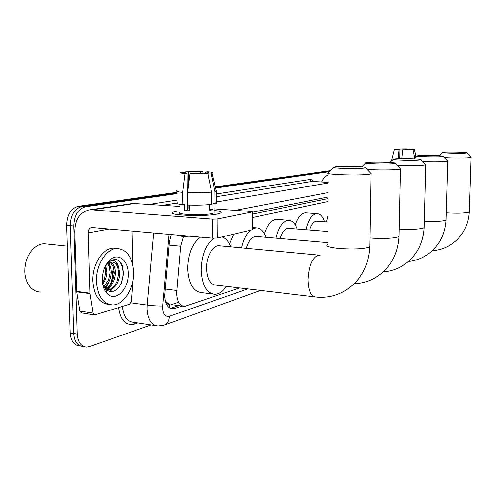<?xml version="1.0" encoding="UTF-8"?>
<svg xmlns="http://www.w3.org/2000/svg" width="496" height="496" viewBox="0 0 496 496"><rect width="100%" height="100%" fill="white"/><g stroke="black" fill="none" stroke-linecap="round" stroke-linejoin="round"><path stroke-width="0.74" d="M183.408 236.555L180.631 246.221L176.601 293.322C177.115 301.587 179.794 305.951 184.63 306.423L239.642 287.94M165.211 300.26L166.6 302.238C167.239 304.079 168.249 304.823 169.626 304.47L169.378 307.811M169.626 304.47L166.6 302.238M327.949 198.611L252.607 214.08M327.918 201.55L252.619 217.515M171.3 234.503L169.353 242.377L164.74 295.938C165.28 304.135 167.995 308.475 172.893 308.952L182.187 306.094M178.727 305.623L170.32 308.376M113.522 271.027L111.594 283.092L113.522 271.027M109.48 287.736L108.178 289.794L109.48 287.736M151.082 324.93L89.416 346.636L86.701 347.132C81.053 346.642 77.878 342.277 77.196 334.037L73.774 225.984C74.226 215.301 78.058 208.915 85.269 206.832L177.06 193.614M215.642 188.058L329.48 171.666M80.594 346.078L79.775 345.935C74.096 345.433 70.903 341.087 70.209 332.89L66.681 225.351L70.221 225.668C70.668 215.004 74.505 208.642 81.735 206.565L177.053 192.95L81.735 206.565C74.505 208.642 70.668 215.004 70.221 225.668L73.693 333.461L70.221 225.668L73.774 225.984M83.229 346.53C77.562 346.034 74.381 341.682 73.693 333.461C74.381 341.682 77.562 346.034 83.229 346.53L84.072 346.679M215.5 187.457L330.063 171.089L215.5 187.457M107.892 283.402L105.127 288.79L107.892 283.402M327.961 196.993L252.607 212.183M109.504 285.925C111.705 281.244 112.759 276.247 112.666 270.928M106.9 284.834L105.096 288.746L106.9 284.834M66.681 225.351C67.121 214.712 70.971 208.363 78.219 206.299L177.041 192.293M215.357 186.862L330.206 170.649M217.267 214.055C204.891 216.715 168.814 215.469 172.614 212.567C173.079 212.034 174.592 211.538 177.165 211.091L173.16 212.17C165.608 215.214 203.893 216.913 217.267 214.055L219.685 213.46C222.834 212.251 220.98 211.24 214.117 210.409C220.125 211.116 222.301 212.003 220.646 213.069L217.267 214.055M133.027 279.601L131.304 301.487L129.63 304.222L94.711 314.904L93.112 313.094L90.061 293.675L76.7 291.865L74.772 231.626C75.057 219.437 79.837 212.214 89.113 209.938L92.126 209.851L212.666 219.176L217.136 219.027L217.291 238.043L212.84 238.223L91.717 227.497C89.478 228.11 88.325 229.902 88.251 232.884L90.061 293.675M94.308 314.842L81.437 312.914L79.813 311.122L76.7 291.865M89.113 209.938L132.816 203.41L179.633 206.417M252.284 229.363L252.644 229.667L252.284 229.791L252.241 211.972L217.136 219.027M252.241 211.972L251.224 211.476L214.105 208.853M252.284 229.791L217.291 238.043M131.948 230.981L132.699 264.845M207.75 173.476L190.005 173.792L207.75 173.476L211.575 192.101L211.687 204.34C204.767 205.133 196.819 205.356 187.848 205.015L187.686 192.677L190.005 173.792M187.122 173.296L184.915 173.538C181.083 173.228 179.775 172.862 180.978 172.447L184.537 172.496C183.7 172.8 184.562 173.061 187.122 173.296L187.606 209.957L189.373 210.143M185.027 172.379L185.033 173.036M215.072 201.915C216.944 202.349 217.391 202.814 216.43 203.317L215.09 203.751L213.02 203.614L213.075 209.672L211.594 209.994L209.665 210.292L209.61 204.569M214.129 211.966L214.142 212.914L211.631 213.633C201.872 215.692 174.338 214.47 179.719 212.263M184.915 173.538L182.596 192.361L182.764 204.662L184.227 204.42L184.314 210.533L189.379 210.905L189.305 205.071M182.764 204.662C177.549 204.104 175.696 203.422 177.196 202.622M182.596 192.361C177.37 191.871 175.516 191.276 177.016 190.569M214.644 189.912C216.74 190.303 217.322 190.724 216.386 191.177L214.985 191.592L211.184 173.079L208.041 172.93L208.066 175.007M215.09 203.751L214.985 191.592M188.709 184.351L188.548 171.994L185.498 171.845L185.268 173.079M185.498 171.845L202.765 171.554L200.675 171.783L200.694 173.513M203.038 173.414L202.765 171.554M205.691 173.377L205.679 172.025L207.762 171.79C211.649 172.081 213.075 172.447 212.04 172.875L211.184 173.079M188.548 171.994L200.675 171.783M205.679 172.025C208.326 172.248 209.244 172.515 208.432 172.825L208.041 172.93M200.08 237.082C188.052 237.305 180.333 236.617 176.929 235.011M211.575 192.101C204.643 192.789 196.676 192.981 187.686 192.677M188.97 205.059L189.007 207.954L187.581 208.134M213.075 209.672L209.659 209.424M187.606 209.957L184.314 210.533M189.007 207.954L187.575 207.855M40.492 292.026C36.568 291.983 33.145 290.327 30.225 287.054C26.945 283.166 25.147 278.101 24.819 271.858C24.726 262.483 27.54 254.789 33.263 248.787C36.71 245.489 40.399 243.809 44.33 243.741L47.095 244.032M133.529 272.062C134.174 288.232 123.839 305.108 112.728 304.947C103.118 304.091 97.7 296.323 96.453 281.641C95.691 264.945 106.528 248.174 117.211 248.502C127.081 249.593 132.525 257.449 133.529 272.062M109.126 304.451C99.522 303.552 94.097 295.796 92.851 281.189C92.076 264.529 102.939 247.802 113.658 248.143L116.529 248.434M102.771 284.568L105.716 289.422C111.6 293.657 116.802 291.629 121.334 283.334L123.572 273.668L122.444 266.073C121.148 262.613 119.183 260.437 116.535 259.551L114.644 259.334L108.742 261.876C113.268 258.993 116.523 260.555 118.519 266.55C116.913 263.63 114.762 262.155 112.071 262.117L107.254 264.126L108.742 261.882M107.489 263.773L105.468 266.011L107.254 264.126M102.294 280.135C102.362 271.38 104.985 264.579 110.162 259.743C118.302 252.452 128.253 260.425 128.235 273.432C129.072 288.753 115.779 302.417 107.446 293.93C104.272 290.805 102.554 286.204 102.294 280.135M105.195 288.87C108.413 287.637 110.918 284.971 112.716 280.866L114.39 273.135L113.491 267.009L110.186 262.44M105.536 289.236C111.482 286.924 114.799 281.604 115.475 273.265C115.432 267.778 113.869 264.114 110.782 262.272M103.714 286.713L108.494 280.06L110.056 272.614L109.225 266.736L107.713 263.754M107.601 263.605L107.148 263.072M104.092 287.364C108.382 284.103 110.732 279.229 111.135 272.744C111.185 268.795 110.255 265.651 108.345 263.314M102.486 282.745L104.296 279.254L105.747 272.099L105.053 266.687M102.684 284.084C105.282 280.649 106.665 276.7 106.82 272.23L105.729 265.682M118.519 266.55L119.84 273.786C118.922 283.29 115.041 288.709 108.19 290.03L107.086 289.881C111.309 289.559 114.601 286.818 116.963 281.66L118.749 273.656L117.781 267.294C116.572 264.269 114.83 262.545 112.536 262.124M24.874 268.299L25.625 263.178M102.691 284.152L102.932 283.768M104.458 287.922L107.13 284.468M107.204 289.881L111.358 285.175M106.299 292.69L106.931 292.597M109.752 291.611L115.611 285.876M118.191 288.145C126.195 278.634 123.702 260.028 115.308 259.352M108.909 261.634L108.047 262.471M364.337 168.082L365.521 167.809C368.77 166.625 342.11 165.838 335.246 166.892L334.075 167.115C328.953 168.293 357.535 169.229 364.337 168.082M370.549 173.067L371.219 173.761L369.638 174.177C360.654 175.882 322.071 174.573 328.203 172.819M220.205 245.861L218.779 245.731C212.53 245.557 206.2 257.089 206.485 268.603C207.08 279.012 210.248 284.518 215.983 285.119L314.433 296.856M226.381 286.359C223.002 291.419 219.238 294.072 215.078 294.32C206.696 293.477 202.052 285.417 201.14 270.134C201.624 254.987 205.865 244.367 213.863 238.278M212.48 293.998L201.934 292.677C193.421 291.815 188.685 283.805 187.73 268.652C188.189 253.673 192.46 243.164 200.545 237.119M222.028 236.927C225.767 238.216 228.668 241.527 230.739 246.853M394.351 163.649L395.287 163.432C398.077 162.415 372.818 161.708 366.941 162.62L366.011 162.8C361.596 163.81 388.548 164.641 394.351 163.649M400.049 168.411L400.563 168.95L399.311 169.279C394.866 170.109 376.892 170.209 367.09 169.446M256.885 236.53L255.8 236.437C251.683 236.914 248.515 240.876 246.295 248.316M241.602 247.87C243.437 239.673 246.431 233.783 250.598 230.194M252.644 228.823L256.172 227.856C260.474 227.955 263.798 231.111 266.135 237.324M229.456 243.989L233.591 234.205M420.174 159.842L420.924 159.662C423.348 158.776 399.361 158.137 394.27 158.937L393.52 159.08C389.67 159.96 415.171 160.704 420.174 159.842M425.438 164.374L425.841 164.802L424.836 165.069C421.278 165.726 406.757 165.862 397.098 165.323M288.963 228.389L288.126 228.321C284.716 228.706 282.013 232.103 280.023 238.52M275.857 238.161C278.634 227.007 282.838 221.049 288.467 220.286C292.206 220.379 295.101 223.293 297.154 229.04M264.511 233.728C267.493 224.663 271.467 219.889 276.433 219.393L277.636 219.48M442.624 156.525L443.238 156.383C445.371 155.608 422.53 155.019 418.085 155.725L417.465 155.843C414.079 156.612 438.278 157.282 442.624 156.525M447.516 160.847L447.845 161.188L447.02 161.405C442.091 161.969 434.037 162.062 422.871 161.696M317.254 221.228L316.597 221.179C313.732 221.489 311.407 224.44 309.628 230.032M305.889 229.735C308.4 219.647 312.077 214.278 316.913 213.627C320.193 213.708 322.735 216.423 324.545 221.768M295.263 224.899C297.922 217.229 301.308 213.206 305.4 212.827L306.348 212.896M466.37 153.022L466.86 152.904C468.708 152.235 447.119 151.714 443.312 152.322L442.829 152.421C439.89 153.078 462.669 153.673 466.37 153.022M470.884 157.096L471.132 157.362L470.481 157.536C467.635 158.081 452.898 158.119 444.397 157.592M326.442 221.91L327.775 216.51M321.662 181.945C323.051 178.696 325.221 176.322 328.178 174.809M413.087 149.705L402.696 149.811L413.087 149.705L414.811 158.398M399.733 158.621L399.925 149.606L394.562 149.166L399.044 149.705L398.083 158.67M398.189 149.507L398.201 149.073L395.944 149.203M395.994 149.011L406.224 148.905L405.375 148.998L405.356 149.736M406.274 149.736L406.224 148.905M408.964 149.711L408.977 149.104L409.82 149.011L414.532 149.525L412.207 149.68M415.989 157.263L414.464 149.55M399.925 149.606L399.044 149.705M398.201 149.073L405.375 148.998M408.977 149.104L412.213 149.482M401.76 158.584L402.696 149.811M165.205 289.044L176.706 290.489M169.111 245.105L180.631 246.221M171.225 308.146L174.71 308.624M169.062 234.304L162.62 307.886C163.147 314.222 165.391 317.012 169.347 316.268L247.857 288.92M163.978 325.215L158.075 325.984C151.478 325.37 147.808 319.66 147.064 308.859L147.194 305.065L130.963 302.827M260.555 290.433L164.449 325.041C167.623 323.522 169.26 320.602 169.347 316.268M137.82 322.927L134.484 324.068L134.937 322.493M134.484 324.068C125.835 325.922 120.547 320.435 118.612 307.607M122.431 306.435C123.485 316.467 127.249 321.761 133.722 322.313L155.546 325.599M149.755 204.302L177.153 200.055M216.349 193.979L309.839 179.49L312.065 179.843L314.08 181.561M85.269 206.832L78.219 206.299M77.196 334.037L70.209 332.89M162.688 306.001C158.143 306.1 152.979 305.79 147.194 305.065L153.63 232.922M328.11 182.33L311.538 181.499L216.374 196.726M312.437 181.48L311.538 181.499L309.839 179.49M216.417 201.977L328.098 183.036M176.657 203.081L163.11 205.251M328.005 192.609L235.352 210.354M171.312 304.643L178.634 302.225M329.691 170.655L330.466 170.692M135.73 203.31L92.126 209.851M109.573 228.978L88.251 232.884M76.657 291.381L90.018 293.192M212.84 238.223L212.666 219.176M79.813 311.122L93.112 313.094M109.25 262.812L110.093 266.271M109.046 281.375L105.648 288.697M319.963 255.204L317.787 255.366C311.947 258.528 308.667 266.637 307.942 279.701C308.301 290.749 310.955 296.527 315.909 297.03C325.574 298.046 334.738 296.273 343.393 291.71C359.848 282.075 368.671 267.015 369.861 246.524L369.88 245.309M327.496 244.671C321.427 248.335 359.526 250.815 368.435 247.244L369.861 246.524L371.076 173.829M370.004 237.968C380.06 238.96 393.985 238.452 397.873 236.97L399.007 236.394L399.026 235.457M399.162 229.102C410.279 229.722 418.308 229.394 423.237 228.11L424.148 227.645L424.167 226.914M424.309 221.34C434.304 221.774 441.304 221.464 445.315 220.404L446.065 220.026L446.084 219.437M446.27 212.84C456.773 213.485 464.25 213.286 468.695 212.245L469.303 211.488M171.455 304.637L182.962 306.199M171.17 308.717L172.893 308.952M328.11 182.268L312.734 181.493M329.945 170.636L330.497 170.661M252.644 229.667L252.6 211.86M184.537 172.496L184.543 172.918M214.061 203.682L214.142 212.914M216.324 191.208L216.43 203.317M212.04 172.875L216.386 191.177M108.822 261.758L110.162 259.743M105.716 289.422L107.446 293.93M117.211 248.502L113.658 248.143M67.363 246.14L44.33 243.741M365.521 167.809L371.219 173.761M218.779 245.731L318.947 255.136L321.737 254.95M333.734 167.456L328.389 172.751M354.231 283.712C361.224 283.483 367.834 281.709 374.065 278.399C389.515 269.39 397.829 255.384 399.007 236.394L400.452 169.006M395.287 163.432L400.563 168.95M256.172 227.856L252.644 227.571M255.8 236.437L327.521 242.606M365.744 163.054L361.832 166.892M383.241 271.876C389.348 271.455 395.126 269.793 400.57 266.898C415.133 258.428 422.995 245.346 424.148 227.645L425.754 164.846M420.924 159.662L425.841 164.802M288.467 220.286L276.433 219.393M288.126 228.321L327.627 231.458M393.309 159.278L389.974 162.521M408.4 261.504C413.788 260.964 418.891 259.42 423.702 256.86C437.472 248.874 444.931 236.598 446.065 220.026L447.77 161.225M443.238 156.383L447.845 161.188M316.913 213.627L305.4 212.827M316.597 221.179L327.72 222.003M417.303 156.004L414.402 158.794M432.295 250.722C437.925 250.362 443.244 248.856 448.26 246.202C461.175 238.737 468.187 227.317 469.29 211.941L471.076 157.387M466.86 152.904L471.132 157.362M442.699 152.539L439.338 155.744M394.444 149.302L391.561 160.698M414.532 149.525L416.119 157.139"/></g></svg>
